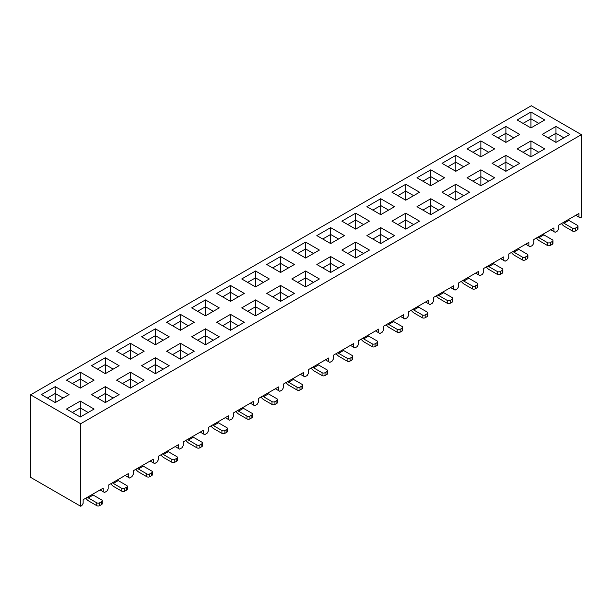<?xml version="1.0" encoding="UTF-8"?>
<svg xmlns="http://www.w3.org/2000/svg" width="612" height="612" viewBox="0 0 612 612"><rect width="100%" height="100%" fill="white"/><g stroke="black" fill="none" stroke-linecap="round" stroke-linejoin="round"><path stroke-width="0.92" d="M80.669 423.741L80.669 506.262L81.855 505.573L83.14 503.355L83.14 499.713L103.244 488.108L103.244 491.75L104.53 492.484L106.893 491.122L108.171 488.904L108.171 485.262L128.283 473.65L128.283 477.291L129.56 478.033L131.932 476.664L133.209 474.445L133.209 470.804L153.321 459.199L153.321 462.84L154.599 463.582L156.963 462.213L158.248 459.994L158.248 456.353L178.352 444.74L178.352 448.382L179.637 449.124L182.001 447.754L183.279 445.536L183.279 441.895L203.391 430.29L203.391 433.931L204.668 434.673L207.04 433.304L208.317 431.085L208.317 427.444L228.429 415.831L228.429 419.472L229.707 420.214L232.07 418.853L233.356 416.627L233.356 412.985L253.46 401.38L253.46 405.022L254.745 405.764L257.109 404.394L258.394 402.176L258.394 398.534L278.498 386.922L278.498 390.563L279.783 391.305L282.147 389.943L283.425 387.717L283.425 384.076L303.537 372.471L303.537 376.112L304.814 376.854L307.186 375.485L308.463 373.266L308.463 369.625L328.575 358.012L328.575 361.654L329.853 362.396L332.217 361.034L333.502 358.808L333.502 355.167L353.606 343.562L353.606 347.203L354.891 347.945L357.255 346.576L358.54 344.357L358.54 340.716L378.644 329.103L378.644 332.744L379.93 333.486L382.293 332.125L383.571 329.899L383.571 326.257L403.683 314.652L403.683 318.294L404.96 319.036L407.332 317.666L408.609 315.448L408.609 311.806L428.721 300.194L428.721 303.835L429.999 304.577L432.363 303.215L433.648 300.989L433.648 297.348L453.752 285.743L453.752 289.384L455.037 290.126L457.401 288.757L458.679 286.538L458.679 282.897L478.791 271.284L478.791 274.926L480.068 275.668L482.44 274.306L483.717 272.08L483.717 268.438L503.829 256.833L503.829 260.475L505.107 261.217L507.47 259.848L508.756 257.629L508.756 253.988L528.86 242.375L528.86 246.016L530.145 246.758L532.509 245.397L533.794 243.171L533.794 239.529L553.898 227.924L553.898 231.565L555.183 232.308L557.547 230.938L558.825 228.72L558.825 225.078L578.937 213.466L578.937 217.107L580.214 217.849L581.4 217.168L581.4 134.648L80.669 423.741L30.6 394.832L531.331 105.738L581.4 134.648M405.748 229.118L391.955 221.146L405.748 213.183L419.549 221.146L405.748 229.118L405.748 220.014L397.869 224.566M505.894 171.299L492.094 163.328L505.894 155.364L519.695 163.328L505.894 171.299L505.894 162.195L498.015 166.747M105.318 402.574L91.517 394.602L105.318 386.639L119.118 394.602L105.318 402.574L105.318 393.47L97.43 398.022M480.864 185.75L467.063 177.786L480.864 169.822L494.657 177.786L480.864 185.75L480.864 176.646L472.977 181.198M255.533 315.846L241.732 307.874L255.533 299.911L269.334 307.874L255.533 315.846L255.533 306.742L247.646 311.294M555.971 142.389L542.171 134.426L555.971 126.455L569.772 134.426L555.971 142.389L555.971 133.286L548.084 137.838M305.602 286.936L291.809 278.965L305.602 271.001L319.403 278.965L305.602 286.936L305.602 277.833L297.723 282.384M205.464 344.755L191.663 336.784L205.464 328.82L219.257 336.784L205.464 344.755L205.464 335.651L197.577 340.203M430.787 214.659L416.986 206.695L430.787 198.732L444.587 206.695L430.787 214.659L430.787 205.555L422.9 210.107M330.641 272.478L316.84 264.514L330.641 256.543L344.441 264.514L330.641 272.478L330.641 263.374L322.753 267.926M380.718 243.568L366.917 235.605L380.718 227.633L394.518 235.605L380.718 243.568L380.718 234.465L372.83 239.017M530.933 156.84L517.132 148.877L530.933 140.913L544.734 148.877L530.933 156.84L530.933 147.737L523.046 152.289M155.387 373.664L141.586 365.693L155.387 357.729L169.187 365.693L155.387 373.664L155.387 364.561L147.5 369.113M455.825 200.208L442.025 192.237L455.825 184.273L469.626 192.237L455.825 200.208L455.825 191.105L447.938 195.656M230.495 330.296L216.694 322.333L230.495 314.361L244.295 322.333L230.495 330.296L230.495 321.193L222.615 325.745M130.348 388.115L116.555 380.151L130.348 372.18L144.149 380.151L130.348 388.115L130.348 379.012L122.469 383.563M280.571 301.387L266.771 293.423L280.571 285.452L294.372 293.423L280.571 301.387L280.571 292.284L272.684 296.835M355.679 258.027L341.878 250.056L355.679 242.092L369.48 250.056L355.679 258.027L355.679 248.923L347.792 253.475M180.425 359.206L166.625 351.242L180.425 343.271L194.226 351.242L180.425 359.206L180.425 350.102L172.538 354.654M80.279 417.024L66.479 409.061L80.279 401.089L94.08 409.061L80.279 417.024L80.279 407.921L72.392 412.473M405.748 200.208L391.955 192.237L405.748 184.273L419.549 192.237L405.748 200.208L405.748 191.105L397.869 195.656M330.641 243.568L316.84 235.605L330.641 227.633L344.441 235.605L330.641 243.568L330.641 234.465L322.753 239.017M530.933 127.931L517.132 119.967L530.933 112.004L544.734 119.967L530.933 127.931L530.933 118.827L523.046 123.379M255.533 286.936L241.732 278.965L255.533 271.001L269.334 278.965L255.533 286.936L255.533 277.833L247.646 282.384M205.464 315.846L191.663 307.874L205.464 299.911L219.257 307.874L205.464 315.846L205.464 306.742L197.577 311.294M430.787 185.75L416.986 177.786L430.787 169.822L444.587 177.786L430.787 185.75L430.787 176.646L422.9 181.198M355.679 229.118L341.878 221.146L355.679 213.183L369.48 221.146L355.679 229.118L355.679 220.014L347.792 224.566M230.495 301.387L216.694 293.423L230.495 285.452L244.295 293.423L230.495 301.387L230.495 292.284L222.615 296.835M55.241 402.574L41.44 394.602L55.241 386.639L69.041 394.602L55.241 402.574L55.241 393.47L47.353 398.022M380.718 214.659L366.917 206.695L380.718 198.732L394.518 206.695L380.718 214.659L380.718 205.555L372.83 210.107M155.387 344.755L141.586 336.784L155.387 328.82L169.187 336.784L155.387 344.755L155.387 335.651L147.5 340.203M105.318 373.664L91.517 365.693L105.318 357.729L119.118 365.693L105.318 373.664L105.318 364.561L97.43 369.113M80.279 388.115L66.479 380.151L80.279 372.18L94.08 380.151L80.279 388.115L80.279 379.012L72.392 383.563M480.864 156.84L467.063 148.877L480.864 140.913L494.657 148.877L480.864 156.84L480.864 147.737L472.977 152.289M505.894 142.389L492.094 134.426L505.894 126.455L519.695 134.426L505.894 142.389L505.894 133.286L498.015 137.838M305.602 258.027L291.809 250.056L305.602 242.092L319.403 250.056L305.602 258.027L305.602 248.923L297.723 253.475M455.825 171.299L442.025 163.328L455.825 155.364L469.626 163.328L455.825 171.299L455.825 162.195L447.938 166.747M280.571 272.478L266.771 264.514L280.571 256.543L294.372 264.514L280.571 272.478L280.571 263.374L272.684 267.926M130.348 359.206L116.555 351.242L130.348 343.271L144.149 351.242L130.348 359.206L130.348 350.102L122.469 354.654M180.425 330.296L166.625 322.333L180.425 314.361L194.226 322.333L180.425 330.296L180.425 321.193L172.538 325.745M80.669 506.262L30.6 477.352L30.6 394.832M575.785 215.286L578.937 217.107M550.746 229.745L553.898 231.565M538.82 123.379L530.933 118.827L530.933 112.004M563.859 137.838L555.971 133.286L555.971 126.455M568.074 219.739A2.785 1.607 -120 0 0 568.885 220.412L577.361 225.308A2.088 1.209 0 0 1 577.973 226.157A2.088 1.209 0 0 1 577.361 227.014L575.387 228.154L575.387 230.999L577.361 229.86L577.361 227.014M575.387 230.999A2.088 1.209 180 0 1 572.427 230.999L564.448 226.386A6.969 4.024 -120 0 1 561.487 223.541M568.885 220.412L563.95 223.258L572.427 228.154A2.088 1.209 0 0 0 575.387 228.154M563.95 223.258A2.785 1.607 60 0 1 563.139 222.584M577.973 226.157L577.973 229.003A2.088 1.209 180 0 1 577.361 229.86M513.782 137.838L505.894 133.286L505.894 126.455M488.743 152.289L480.864 147.737L480.864 140.913M463.712 166.747L455.825 162.195L455.825 155.364M438.674 181.198L430.787 176.646L430.787 169.822M413.636 195.656L405.748 191.105L405.748 184.273M388.597 210.107L380.718 205.555L380.718 198.732M363.566 224.566L355.679 220.014L355.679 213.183M338.528 239.017L330.641 234.465L330.641 227.633M313.489 253.475L305.602 248.923L305.602 242.092M288.459 267.926L280.571 263.374L280.571 256.543M263.42 282.384L255.533 277.833L255.533 271.001M238.382 296.835L230.495 292.284L230.495 285.452M213.343 311.294L205.464 306.742L205.464 299.911M188.312 325.745L180.425 321.193L180.425 314.361M163.274 340.203L155.387 335.651L155.387 328.82M138.236 354.654L130.348 350.102L130.348 343.271M113.197 369.113L105.318 364.561L105.318 357.729M88.166 383.563L80.279 379.012L80.279 372.18M63.128 398.022L55.241 393.47L55.241 386.639M538.82 152.289L530.933 147.737L530.933 140.913M513.782 166.747L505.894 162.195L505.894 155.364M488.743 181.198L480.864 176.646L480.864 169.822M463.712 195.656L455.825 191.105L455.825 184.273M438.674 210.107L430.787 205.555L430.787 198.732M413.636 224.566L405.748 220.014L405.748 213.183M388.597 239.017L380.718 234.465L380.718 227.633M363.566 253.475L355.679 248.923L355.679 242.092M338.528 267.926L330.641 263.374L330.641 256.543M313.489 282.384L305.602 277.833L305.602 271.001M288.459 296.835L280.571 292.284L280.571 285.452M263.42 311.294L255.533 306.742L255.533 299.911M238.382 325.745L230.495 321.193L230.495 314.361M213.343 340.203L205.464 335.651L205.464 328.82M188.312 354.654L180.425 350.102L180.425 343.271M163.274 369.113L155.387 364.561L155.387 357.729M138.236 383.563L130.348 379.012L130.348 372.18M113.197 398.022L105.318 393.47L105.318 386.639M88.166 412.473L80.279 407.921L80.279 401.089M543.035 234.197A2.785 1.607 -120 0 0 543.846 234.863L552.322 239.759A2.088 1.209 0 0 1 552.934 240.615A2.088 1.209 0 0 1 552.322 241.465L550.349 242.604L550.349 245.45L552.322 244.31L552.322 241.465M550.349 245.45A2.088 1.209 180 0 1 547.396 245.45L539.409 240.837A6.969 4.024 -120 0 1 536.456 237.999M543.846 234.863L538.92 237.708L547.396 242.604A2.088 1.209 0 0 0 550.349 242.604M538.92 237.708A2.785 1.607 60 0 1 538.109 237.043M552.934 240.615L552.934 243.461A2.088 1.209 180 0 1 552.322 244.31M517.997 248.648A2.785 1.607 -120 0 0 518.808 249.321L527.284 254.217A2.088 1.209 0 0 1 527.896 255.066A2.088 1.209 0 0 1 527.284 255.923L525.318 257.063L525.318 259.909L527.284 258.769L527.284 255.923M525.318 259.909A2.088 1.209 180 0 1 522.357 259.909L514.371 255.296A6.969 4.024 -120 0 1 511.418 252.45M518.808 249.321L513.881 252.167L522.357 257.063A2.088 1.209 0 0 0 525.318 257.063M513.881 252.167A2.785 1.607 60 0 1 513.07 251.494M527.896 255.066L527.896 257.912A2.088 1.209 180 0 1 527.284 258.769M492.958 263.106A2.785 1.607 -120 0 0 493.769 263.772L502.253 268.668A2.088 1.209 0 0 1 502.865 269.525A2.088 1.209 0 0 1 502.253 270.374L500.279 271.514L500.279 274.36L502.253 273.22L502.253 270.374M500.279 274.36A2.088 1.209 180 0 1 497.319 274.36L489.34 269.747A6.969 4.024 -120 0 1 486.379 266.909M493.769 263.772L488.843 266.618L497.319 271.514A2.088 1.209 0 0 0 500.279 271.514M488.843 266.618A2.785 1.607 60 0 1 488.032 265.952M502.865 269.525L502.865 272.371A2.088 1.209 180 0 1 502.253 273.22M467.928 277.557A2.785 1.607 -120 0 0 468.738 278.231L477.215 283.127A2.088 1.209 0 0 1 477.827 283.976A2.088 1.209 0 0 1 477.215 284.832L475.241 285.972L475.241 288.818L477.215 287.678L477.215 284.832M475.241 288.818A2.088 1.209 180 0 1 472.288 288.818L464.301 284.205A6.969 4.024 -120 0 1 461.341 281.359M468.738 278.231L463.804 281.076L472.288 285.972A2.088 1.209 0 0 0 475.241 285.972M463.804 281.076A2.785 1.607 60 0 1 462.993 280.403M477.827 283.976L477.827 286.821A2.088 1.209 180 0 1 477.215 287.678M442.889 292.016A2.785 1.607 -120 0 0 443.7 292.681L452.176 297.577A2.088 1.209 0 0 1 452.788 298.434A2.088 1.209 0 0 1 452.176 299.283L450.202 300.423L450.202 303.269L452.176 302.129L452.176 299.283M450.202 303.269A2.088 1.209 180 0 1 447.25 303.269L439.263 298.656A6.969 4.024 -120 0 1 436.31 295.818M443.7 292.681L438.773 295.527L447.25 300.423A2.088 1.209 0 0 0 450.202 300.423M438.773 295.527A2.785 1.607 60 0 1 437.963 294.862M452.788 298.434L452.788 301.28A2.088 1.209 180 0 1 452.176 302.129M417.851 306.467A2.785 1.607 -120 0 0 418.662 307.14L427.138 312.036A2.088 1.209 0 0 1 427.75 312.885A2.088 1.209 0 0 1 427.138 313.742L425.172 314.882L425.172 317.727L427.138 316.588L427.138 313.742M425.172 317.727A2.088 1.209 180 0 1 422.211 317.727L414.225 313.115A6.969 4.024 -120 0 1 411.272 310.269M418.662 307.14L413.735 309.986L422.211 314.882A2.088 1.209 0 0 0 425.172 314.882M413.735 309.986A2.785 1.607 60 0 1 412.924 309.312M427.75 312.885L427.75 315.731A2.088 1.209 180 0 1 427.138 316.588M392.82 320.925A2.785 1.607 -120 0 0 393.631 321.591L402.107 326.487A2.088 1.209 0 0 1 402.719 327.344A2.088 1.209 0 0 1 402.107 328.193L400.133 329.332L400.133 332.178L402.107 331.038L402.107 328.193M400.133 332.178A2.088 1.209 180 0 1 397.173 332.178L389.194 327.565A6.969 4.024 -120 0 1 386.233 324.72M393.631 321.591L388.697 324.437L397.173 329.332A2.088 1.209 0 0 0 400.133 329.332M388.697 324.437A2.785 1.607 60 0 1 387.886 323.771M402.719 327.344L402.719 330.189A2.088 1.209 180 0 1 402.107 331.038M367.781 335.376A2.785 1.607 -120 0 0 368.592 336.049L377.068 340.945A2.088 1.209 0 0 1 377.68 341.794A2.088 1.209 0 0 1 377.068 342.651L375.095 343.791L375.095 346.629L377.068 345.497L377.068 342.651M375.095 346.629A2.088 1.209 180 0 1 372.142 346.629L364.155 342.024A6.969 4.024 -120 0 1 361.195 339.178M368.592 336.049L363.666 338.895L372.142 343.791A2.088 1.209 0 0 0 375.095 343.791M363.666 338.895A2.785 1.607 60 0 1 362.855 338.222M377.68 341.794L377.68 344.64A2.088 1.209 180 0 1 377.068 345.497M342.743 349.834A2.785 1.607 -120 0 0 343.554 350.5L352.03 355.396A2.088 1.209 0 0 1 352.642 356.253A2.088 1.209 0 0 1 352.03 357.102L350.056 358.242L350.056 361.088L352.03 359.948L352.03 357.102M350.056 361.088A2.088 1.209 180 0 1 347.103 361.088L339.117 356.475A6.969 4.024 -120 0 1 336.164 353.629M343.554 350.5L338.627 353.346L347.103 358.242A2.088 1.209 0 0 0 350.056 358.242M338.627 353.346A2.785 1.607 60 0 1 337.816 352.68M352.642 356.253L352.642 359.099A2.088 1.209 180 0 1 352.03 359.948M317.704 364.285A2.785 1.607 -120 0 0 318.515 364.959L326.992 369.855A2.088 1.209 0 0 1 327.611 370.704A2.088 1.209 0 0 1 326.992 371.56L325.026 372.7L325.026 375.538L326.992 374.406L326.992 371.56M325.026 375.538A2.088 1.209 180 0 1 322.065 375.538L314.086 370.933A6.969 4.024 -120 0 1 311.125 368.087M318.515 364.959L313.589 367.804L322.065 372.7A2.088 1.209 0 0 0 325.026 372.7M313.589 367.804A2.785 1.607 60 0 1 312.778 367.131M327.611 370.704L327.611 373.55A2.088 1.209 180 0 1 326.992 374.406M292.674 378.744A2.785 1.607 -120 0 0 293.485 379.409L301.961 384.305A2.088 1.209 0 0 1 302.573 385.162A2.088 1.209 0 0 1 301.961 386.011L299.987 387.151L299.987 389.997L301.961 388.857L301.961 386.011M299.987 389.997A2.088 1.209 180 0 1 297.027 389.997L289.048 385.384A6.969 4.024 -120 0 1 286.087 382.538M293.485 379.409L288.55 382.255L297.027 387.151A2.088 1.209 0 0 0 299.987 387.151M288.55 382.255A2.785 1.607 60 0 1 287.739 381.59M302.573 385.162L302.573 388.008A2.088 1.209 180 0 1 301.961 388.857M267.635 393.195A2.785 1.607 -120 0 0 268.446 393.868L276.922 398.764A2.088 1.209 0 0 1 277.534 399.613A2.088 1.209 0 0 1 276.922 400.47L274.949 401.61L274.949 404.448L276.922 403.316L276.922 400.47M274.949 404.448A2.088 1.209 180 0 1 271.996 404.448L264.009 399.843A6.969 4.024 -120 0 1 261.056 396.997M268.446 393.868L263.52 396.714L271.996 401.61A2.088 1.209 0 0 0 274.949 401.61M263.52 396.714A2.785 1.607 60 0 1 262.709 396.041M277.534 399.613L277.534 402.459A2.088 1.209 180 0 1 276.922 403.316M242.597 407.653A2.785 1.607 -120 0 0 243.408 408.319L251.884 413.215A2.088 1.209 0 0 1 252.496 414.072A2.088 1.209 0 0 1 251.884 414.921L249.918 416.061L249.918 418.906L251.884 417.767L251.884 414.921M249.918 418.906A2.088 1.209 180 0 1 246.957 418.906L238.971 414.293A6.969 4.024 -120 0 1 236.018 411.448M243.408 408.319L238.481 411.165L246.957 416.061A2.088 1.209 0 0 0 249.918 416.061M238.481 411.165A2.785 1.607 60 0 1 237.67 410.499M252.496 414.072L252.496 416.917A2.088 1.209 180 0 1 251.884 417.767M217.558 422.104A2.785 1.607 -120 0 0 218.369 422.777L226.853 427.673A2.088 1.209 0 0 1 227.465 428.522A2.088 1.209 0 0 1 226.853 429.379L224.879 430.511L224.879 433.357L226.853 432.225L226.853 429.379M224.879 433.357A2.088 1.209 180 0 1 221.919 433.357L213.94 428.752A6.969 4.024 -120 0 1 210.979 425.906M218.369 422.777L213.443 425.623L221.919 430.511A2.088 1.209 0 0 0 224.879 430.511M213.443 425.623A2.785 1.607 60 0 1 212.632 424.95M227.465 428.522L227.465 431.368A2.088 1.209 180 0 1 226.853 432.225M192.528 436.563A2.785 1.607 -120 0 0 193.338 437.228L201.815 442.124A2.088 1.209 0 0 1 202.427 442.981A2.088 1.209 0 0 1 201.815 443.83L199.841 444.97L199.841 447.816L201.815 446.676L201.815 443.83M199.841 447.816A2.088 1.209 180 0 1 196.888 447.816L188.901 443.203A6.969 4.024 -120 0 1 185.941 440.357M193.338 437.228L188.404 440.074L196.888 444.97A2.088 1.209 0 0 0 199.841 444.97M188.404 440.074A2.785 1.607 60 0 1 187.593 439.408M202.427 442.981L202.427 445.827A2.088 1.209 180 0 1 201.815 446.676M167.489 451.013A2.785 1.607 -120 0 0 168.3 451.687L176.776 456.583A2.088 1.209 0 0 1 177.388 457.432A2.088 1.209 0 0 1 176.776 458.289L174.803 459.421L174.803 462.267L176.776 461.134L176.776 458.289M174.803 462.267A2.088 1.209 180 0 1 171.85 462.267L163.863 457.661A6.969 4.024 -120 0 1 160.91 454.815M168.3 451.687L163.373 454.532L171.85 459.421A2.088 1.209 0 0 0 174.803 459.421M163.373 454.532A2.785 1.607 60 0 1 162.562 453.859M177.388 457.432L177.388 460.278A2.088 1.209 180 0 1 176.776 461.134M142.451 465.472A2.785 1.607 -120 0 0 143.262 466.137L151.738 471.033A2.088 1.209 0 0 1 152.35 471.89A2.088 1.209 0 0 1 151.738 472.739L149.772 473.879L149.772 476.725L151.738 475.585L151.738 472.739M149.772 476.725A2.088 1.209 180 0 1 146.811 476.725L138.825 472.112A6.969 4.024 -120 0 1 135.872 469.266M143.262 466.137L138.335 468.983L146.811 473.879A2.088 1.209 0 0 0 149.772 473.879M138.335 468.983A2.785 1.607 60 0 1 137.524 468.318M152.35 471.89L152.35 474.736A2.088 1.209 180 0 1 151.738 475.585M117.42 479.923A2.785 1.607 -120 0 0 118.231 480.596L126.707 485.492A2.088 1.209 0 0 1 127.319 486.341A2.088 1.209 0 0 1 126.707 487.198L124.733 488.33L124.733 491.176L126.707 490.044L126.707 487.198M124.733 491.176A2.088 1.209 180 0 1 121.773 491.176L113.794 486.571A6.969 4.024 -120 0 1 110.833 483.725M118.231 480.596L113.296 483.442L121.773 488.33A2.088 1.209 0 0 0 124.733 488.33M113.296 483.442A2.785 1.607 60 0 1 112.486 482.769M127.319 486.341L127.319 489.187A2.088 1.209 180 0 1 126.707 490.044M92.381 494.381A2.785 1.607 -120 0 0 93.192 495.047L101.669 499.943A2.088 1.209 0 0 1 102.28 500.8A2.088 1.209 0 0 1 101.669 501.649L99.695 502.789L99.695 505.634L101.669 504.495L101.669 501.649M99.695 505.634A2.088 1.209 180 0 1 96.742 505.634L88.755 501.021A6.969 4.024 -120 0 1 85.795 498.176M93.192 495.047L88.266 497.893L96.742 502.789A2.088 1.209 0 0 0 99.695 502.789M88.266 497.893A2.785 1.607 60 0 1 87.455 497.227M102.28 500.8L102.28 503.645A2.088 1.209 180 0 1 101.669 504.495M525.708 244.196L528.86 246.016M500.67 258.654L503.829 260.475M475.639 273.105L478.791 274.926M450.6 287.563L453.752 289.384M425.562 302.014L428.721 303.835M400.523 316.473L403.683 318.294M375.493 330.924L378.644 332.744M350.454 345.382L353.606 347.203M325.416 359.833L328.575 361.654M300.385 374.292L303.537 376.112M275.346 388.742L278.498 390.563M250.308 403.201L253.46 405.022M225.27 417.652L228.429 419.472M200.239 432.11L203.391 433.931M175.2 446.561L178.352 448.382M150.162 461.02L153.321 462.84M125.123 475.47L128.283 477.291M100.093 489.929L103.244 491.75M572.427 230.999L572.427 228.154M547.396 245.45L547.396 242.604M522.357 259.909L522.357 257.063M497.319 274.36L497.319 271.514M472.288 288.818L472.288 285.972M447.25 303.269L447.25 300.423M422.211 317.727L422.211 314.882M397.173 332.178L397.173 329.332M372.142 346.629L372.142 343.791M347.103 361.088L347.103 358.242M322.065 375.538L322.065 372.7M297.027 389.997L297.027 387.151M271.996 404.448L271.996 401.61M246.957 418.906L246.957 416.061M221.919 433.357L221.919 430.511M196.888 447.816L196.888 444.97M171.85 462.267L171.85 459.421M146.811 476.725L146.811 473.879M121.773 491.176L121.773 488.33M96.742 505.634L96.742 502.789"/></g></svg>
